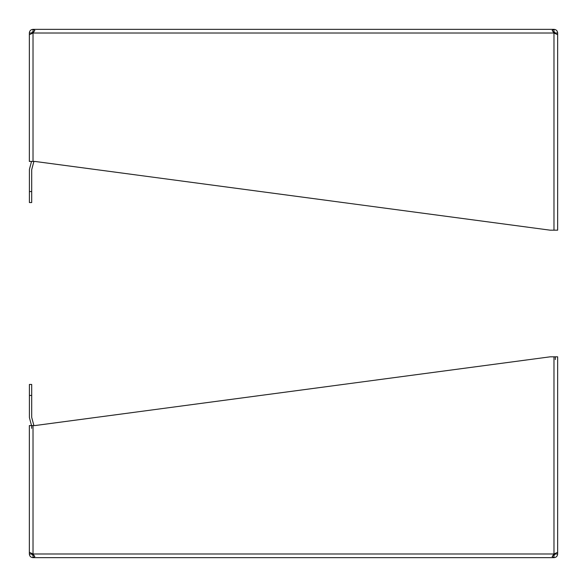 <?xml version="1.0" encoding="UTF-8"?>
<svg xmlns="http://www.w3.org/2000/svg" width="587" height="587" viewBox="0 0 587 587"><rect width="100%" height="100%" fill="white"/><g stroke="black" fill="none" stroke-linecap="round" stroke-linejoin="round"><path stroke-width="0.88" d="M29.35 51.619L29.35 33.011C29.563 30.788 30.788 29.57 33.019 29.35L553.981 29.35C556.212 29.563 557.43 30.788 557.65 33.019L557.65 49.946M553.086 31.617L553.981 33.019L552.176 30.421L553.981 29.35L553.981 31.639L553.159 31.727L553.981 31.639L555.361 33.019L557.65 33.019M29.35 33.019L31.639 33.019L33.019 31.639L33.019 29.35L34.824 30.421L33.019 33.019L553.981 33.011L557.65 34.692L557.65 230.177L553.981 230.177L553.981 33.019M33.019 31.639L33.841 31.727M33.019 161.425L33.019 33.019L29.35 34.692L29.35 161.425L34.824 161.425L550.158 230.177L553.981 230.177M555.361 33.422L555.361 33.019M29.35 158.673L29.35 55.046M31.639 33.019L31.639 33.422M31.537 161.425L29.533 168.895A3.661 3.661 0 0 0 29.409 169.841L29.409 202.559L31.698 202.559L31.698 169.841A1.372 1.372 0 0 1 31.742 169.482L33.804 161.807A3.661 3.661 0 0 0 33.885 161.425M33.576 32.131L31.955 32.131M557.65 537.054L557.65 553.989C557.437 556.212 556.212 557.43 553.981 557.65L33.019 557.65L553.981 557.65L552.176 556.579L553.981 553.981L557.65 552.308L557.65 356.823L550.158 356.823L34.824 425.575L29.35 425.575L29.35 552.308L33.019 553.981L34.824 556.579L33.019 557.65C30.788 557.437 29.57 556.212 29.35 553.981L29.35 537.054M33.019 557.65L33.019 555.361L31.639 553.981L29.35 553.981M33.841 555.273L33.019 555.361L33.841 555.273M553.981 557.65L553.981 555.361L553.159 555.273M557.65 553.981L555.361 553.981L553.981 555.361M555.361 553.981L555.361 553.578M29.35 531.954L29.35 428.327M555.361 359.574L555.361 356.823M31.639 428.327L31.639 426.147M31.639 553.578L31.639 553.981M31.955 554.862L33.576 554.862M31.698 395.447L31.698 384.441L29.409 384.441L29.409 395.447L31.698 395.447L31.698 417.159A1.379 1.379 0 0 0 31.742 417.518L33.804 425.193A3.661 3.661 0 0 1 33.885 425.575M29.409 395.447L29.409 417.159A3.661 3.661 0 0 0 29.533 418.105L31.537 425.575M31.698 384.441L29.409 384.441M29.409 191.553L31.698 191.553M553.981 356.823L553.981 553.981L33.019 553.989L33.019 425.575"/></g></svg>
